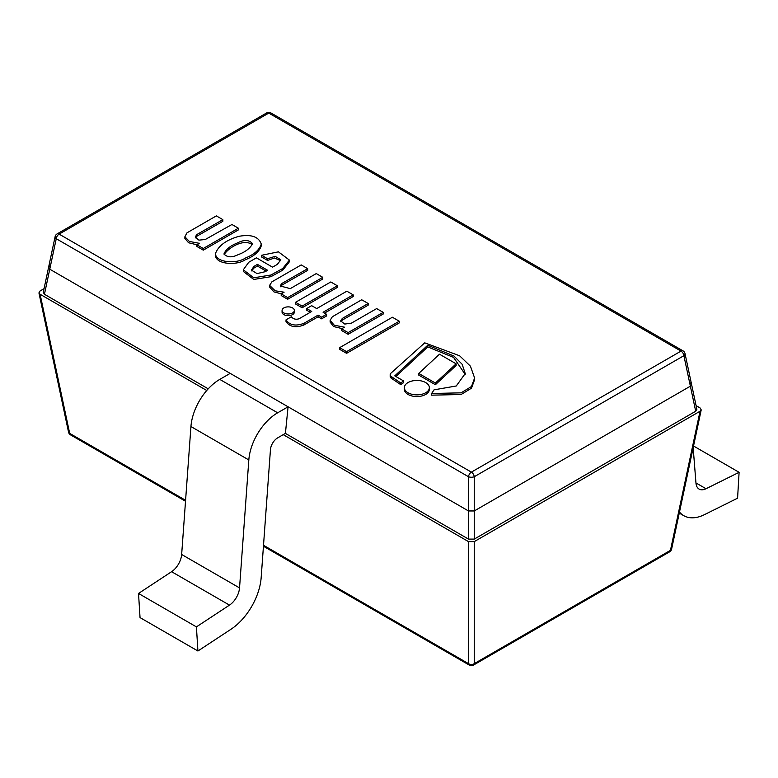 <?xml version="1.0" encoding="UTF-8"?>
<svg xmlns="http://www.w3.org/2000/svg" width="778" height="778" viewBox="0 0 778 778"><rect width="100%" height="100%" fill="white"/><g stroke="black" fill="none" stroke-linecap="round" stroke-linejoin="round"><path stroke-width="1.17" d="M70.438 434.814A4.094 2.363 -60 0 1 69.68 433.375A4.094 2.324 168 0 1 68.552 432.16A4.094 4.094 0 0 0 70.224 434.678M206.744 390.488L40.096 294.269L38.929 292.898L40.096 290.953L44.045 288.667M469.601 665.258A4.094 4.094 0 0 0 473.423 665.112A4.094 2.363 -120 0 0 474.249 663.634A4.094 2.898 180 0 1 468.502 663.634A4.094 2.363 120 0 0 469.329 665.112L263.441 546.244M696.096 405.639L700.044 407.925L701.211 409.87L700.044 411.241L474.249 541.614L468.502 541.614L283.241 434.649M671.599 549.132A4.094 2.324 -168 0 1 670.461 550.347A4.094 2.363 60 0 1 669.634 551.826A4.094 4.094 0 0 0 671.599 549.132L701.182 410.025M693.529 445.998L739.1 472.314L706.025 488.74A15.346 8.859 -60 0 1 699.111 489.09A15.346 8.859 -60 0 1 695.97 483.128L693.169 447.71M679.486 512.05A46.048 26.588 120 0 0 683.765 515.678A46.048 26.588 120 0 0 704.508 514.618L737.583 498.192L739.1 472.314M288.074 406.797L230.191 373.372L219.775 379.392L277.658 412.807L288.074 406.797L285.409 433.395L277.658 437.878A10.231 5.913 120 0 0 270.452 449.665L261.165 577.607A46.048 26.588 -60 0 1 230.998 629.246L197.923 651.011L196.416 626.883L229.481 605.119A15.346 8.859 120 0 0 239.536 587.905L248.824 459.963A40.933 23.632 -60 0 1 277.658 412.807M197.923 651.011L140.04 617.596L138.523 593.458L196.416 626.883M138.523 593.458L171.598 571.694A15.346 8.859 120 0 0 181.653 554.481L190.941 426.539A40.933 23.632 -60 0 1 219.775 379.392M295.543 302.311L295.543 303.984L302.117 307.777L302.117 306.104L337.36 285.759L330.786 281.967L295.543 302.311L302.117 306.104M302.117 307.777L337.36 287.422L337.36 285.759M456.132 363.812L456.132 365.485L435.398 384.711L418.749 375.103L418.749 373.43L435.398 383.039L456.132 363.812L439.482 354.204L418.749 373.43M435.398 384.711L435.398 383.039M339.655 347.659L339.655 349.332L346.58 353.329L346.58 351.656L399.299 321.217L392.375 317.229L339.655 347.659L346.58 351.656M346.58 353.329L399.299 322.889L399.299 321.217M376.649 308.584L351.413 323.152L344.78 324.056L340.618 320.915L342.32 318.426L368.169 303.498L361.721 299.773L332.323 316.753L330.125 320.4L334.297 325.243L344.459 327.168L341.571 328.831L348.126 332.614L383.204 312.357L376.649 308.584M341.571 328.831L341.571 330.504L348.126 334.287L383.204 314.03L383.204 312.357M348.126 334.287L348.126 332.614M330.125 320.4L330.125 322.073L333.519 326.527L342.019 328.579M340.803 321.732L342.32 320.089L368.169 305.171L368.169 303.498M342.32 320.089L342.32 318.426M299.17 318.708C296.058 319.797 293.442 319.165 291.312 316.802L286.012 319.865C289.688 325.243 295.64 326.41 303.848 323.366L318.105 315.129L321.615 317.152L326.585 314.283L323.084 312.26L353.202 294.862L346.832 291.186L316.714 308.584L311.667 305.666L306.688 308.545L311.735 311.453L299.17 318.708M306.688 308.545L306.688 310.208L310.286 312.289M324.523 313.096L353.202 296.535L353.202 294.862M286.012 319.865L286.012 321.528C289.688 326.916 295.64 328.083 303.848 325.029L318.105 316.802L321.615 318.824L326.585 315.956L326.585 314.283M321.615 318.824L321.615 317.152M318.105 316.802L318.105 315.129M303.848 325.029L303.848 323.366M408.022 392.764A12.497 7.216 0 0 0 421.637 394.329A12.497 7.216 0 0 0 429.359 387.668A12.497 7.216 0 0 0 416.862 380.452A12.497 7.216 0 0 0 404.365 387.668A12.497 7.216 0 0 0 408.022 392.764M404.365 387.668L404.365 389.34A12.497 7.216 0 0 0 408.022 394.436A12.497 7.216 0 0 0 421.637 396.002A12.497 7.216 0 0 0 429.359 389.34L429.359 387.668M283.863 312.931A6.146 3.55 0 0 0 290.573 313.699A6.146 3.55 0 0 0 294.366 310.422A6.146 3.55 0 0 0 288.22 306.872A6.146 3.55 0 0 0 282.064 310.422A6.146 3.55 0 0 0 283.863 312.931M282.064 310.422L282.064 312.095A6.146 3.55 0 0 0 283.863 314.604A6.146 3.55 0 0 0 290.573 315.372A6.146 3.55 0 0 0 294.366 312.095L294.366 310.422M301.203 264.919L271.882 281.85L269.606 285.37L275.14 290.778L284.096 292.207L281.208 293.87L287.666 297.595L322.763 277.328L316.247 273.574L290.272 288.638L280.177 285.954L281.743 283.542L307.709 268.673L301.203 264.919M280.343 286.781L281.743 285.215L307.709 270.345L307.709 268.673M281.743 285.215L281.743 283.542M281.208 293.87L281.208 295.543L287.666 299.267L322.763 279.001L322.763 277.328M287.666 299.267L287.666 297.595M269.606 285.37L269.606 287.043L274.031 291.945L281.325 293.802M431.625 393.493L431.625 395.166L461.111 394.514L471.487 388.173L474.609 379.683L474.609 378.011L470.437 366.185L459.594 355.77L424.739 342.845L390.984 373.119A5.086 2.937 0 0 0 390.177 374.714A5.086 2.937 0 0 0 391.305 376.552L400.738 382.971L403.617 380.957L394.777 375.862L427.764 345.238L454.012 356.052L462.171 364.289L465.225 373.547L456.268 385.985L434.075 389.827L431.625 393.493L461.111 392.841L471.487 386.501L474.609 378.011M395.885 376.503L427.764 346.91L453.555 357.394L465.195 374.383M427.764 346.91L427.764 345.238M390.177 374.714L390.177 376.377A5.086 2.937 0 0 0 391.305 378.225L400.738 384.643L403.617 382.63L403.617 380.957M400.738 384.643L400.738 382.971M391.305 378.225L391.305 376.552M266.193 271.114L257.44 266.066L253.978 268.06L253.978 266.387L257.44 264.394L267.642 270.287L265.152 271.716L257.012 273.584L251.391 270.073L253.978 266.387M257.44 266.066L257.44 264.394M253.978 268.06L251.557 270.9M243.407 270.608L243.32 271.454L253.754 279.458L270.88 276.696L282.764 270.151L282.764 268.478L289.397 260.085L278.427 251.839L261.554 255.291L261.554 256.954L267.544 260.416L274.449 258.004L280.664 260.679M267.544 260.416L267.544 258.743L275.149 256.332L280.819 259.803L277.328 264.394L272.543 267.155L256.419 257.839L248.766 262.254L243.32 269.781L253.754 277.785L270.88 275.023L282.764 268.478M261.554 255.291L267.544 258.743M282.764 270.151L289.397 261.758L289.397 260.085M270.88 276.696L270.88 275.023M238.175 254.649C231.97 257.732 227.234 257.499 223.957 253.968C225.805 249.446 230.239 245.799 237.251 243.028C244.039 239.478 249.154 239.712 252.597 243.718C249.952 248.483 245.148 252.13 238.175 254.649M252.393 244.603C242.59 237.903 226.865 249.32 224.132 254.746M215.506 253.472L215.506 255.145C215.331 264.413 236.658 265.804 245.264 259.774C254.007 256.312 259.346 251.654 261.282 245.79L261.282 244.117C258.743 236.736 251.333 234.129 239.06 236.298C226.34 239.925 218.492 245.654 215.506 253.472C215.331 262.74 236.658 264.141 245.264 258.101C254.007 254.649 259.346 249.981 261.282 244.117M216.333 215.885L186.983 232.836L184.882 236.765L189.355 241.443L199.469 243.339L196.922 244.807L203.291 248.483L238.389 228.226L231.932 224.492L205.256 239.507L198.915 240.139L195.22 237.076L196.766 234.606L222.848 219.639L216.333 215.885M195.395 237.893L196.766 236.279L222.848 221.312L222.848 219.639M196.766 236.279L196.766 234.606M196.922 244.807L196.922 246.48L203.291 250.156L238.389 229.889L238.389 228.226M203.291 250.156L203.291 248.483M199.032 243.592L199.032 243.096M184.882 236.765L184.882 238.438L188.568 242.755L196.951 244.798M266.835 112.829A4.094 2.363 60 0 1 268.77 113.092L681.022 351.102A4.094 2.363 60 0 1 683.891 355.692A4.094 2.324 -12 0 0 685.019 353.591A4.094 4.094 0 0 0 683.065 350.897A4.094 2.363 120 0 0 681.022 351.102L471.371 472.139A4.094 2.363 120 0 0 468.502 476.729A4.094 1.76 -0 0 0 474.249 476.729A4.094 2.363 -120 0 0 471.371 472.139L59.128 234.129A4.094 2.363 -120 0 0 57.076 233.925L266.728 112.888M208.222 388.835L44.434 294.269L49.763 269.207L48.606 267.262L49.763 269.207L468.502 510.961L474.249 510.961L690.378 386.18L691.545 384.235L690.378 386.18L695.707 411.241L696.874 409.306M56.794 234.1A4.094 4.094 0 0 0 55.121 236.619A4.094 2.324 12 0 0 56.249 238.72A4.094 2.363 -60 0 1 59.128 234.129L268.77 113.092A4.094 2.363 -60 0 1 270.812 112.888A4.094 4.094 0 0 0 267 112.742M690.378 382.864L691.545 384.235M695.707 411.241L474.249 539.105L474.249 510.961L690.378 386.18L683.891 355.692L474.249 476.729L474.249 510.961L468.502 510.961L468.502 539.105L474.249 539.105M468.502 539.105L285.409 433.395M43.276 292.334L44.434 294.269M48.606 267.262L49.763 265.891M49.763 269.207L468.502 510.961L468.502 476.729L56.249 238.72L49.763 269.207M185.582 500.293L69.68 433.375L40.096 294.269M468.502 541.614L468.502 663.634L263.509 545.281M700.044 411.241L670.461 550.347L474.249 663.634L474.249 541.614M695.95 482.924L706.025 488.74M190.941 426.539L248.824 459.963M181.653 554.481L239.536 587.905M171.598 571.694L229.481 605.119M38.968 293.053L68.552 432.16M70.506 434.853L185.514 501.256M473.423 665.112L669.634 551.826M679.262 513.081L683.765 515.678M243.32 271.454L243.32 269.781M696.835 409.14L685.019 353.591M43.305 292.168L55.121 236.619M270.812 112.888L683.065 350.897"/></g></svg>
